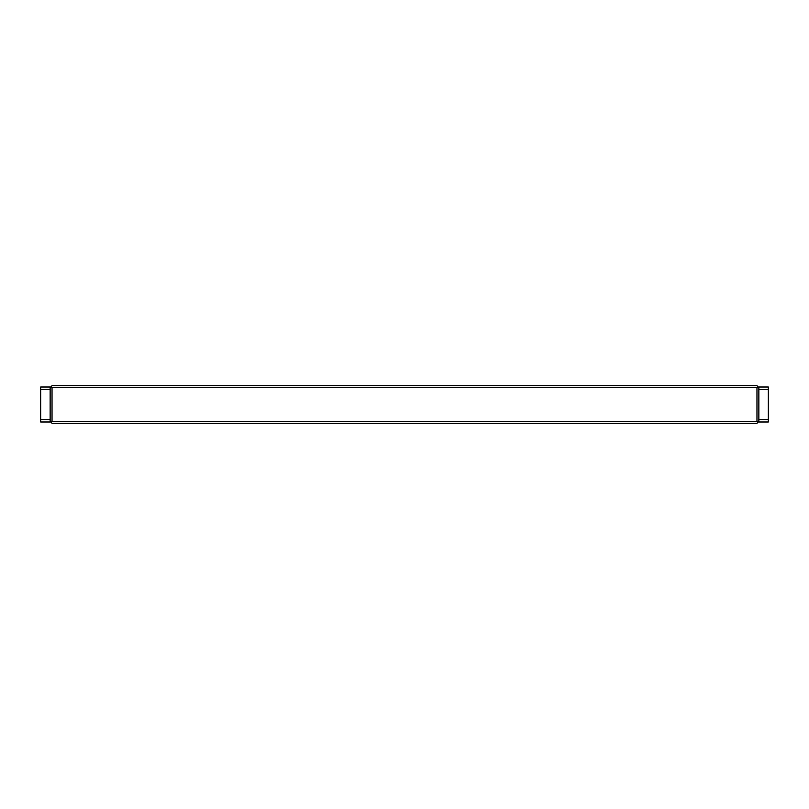 <?xml version="1.0" encoding="UTF-8"?>
<svg xmlns="http://www.w3.org/2000/svg" width="809" height="809" viewBox="0 0 809 809"><rect width="100%" height="100%" fill="white"/><g stroke="black" fill="none" stroke-linecap="round" stroke-linejoin="round"><path stroke-width="1.21" d="M756.971 387.612L757.922 386.662L758.862 387.612L758.862 421.388L756.86 423.4L52.14 423.4L50.138 421.388L50.138 387.612L51.078 386.662L52.029 387.612L52.029 421.388L756.971 421.388L756.971 387.612L52.029 387.612M51.078 386.662L52.14 385.6L756.86 385.6L757.922 386.662M757.922 422.338L756.971 421.388M52.029 421.388L51.078 422.338M40.683 389.382L40.683 419.618L50.138 419.618L50.138 389.382L40.683 389.382L40.683 387.015L50.138 387.015L50.138 387.612M50.138 421.388L50.138 421.985L40.683 421.985L40.683 419.618M40.683 417.727L40.683 406.866M40.45 402.134L40.683 391.273M768.317 419.618L768.317 389.382L758.862 389.382L758.862 419.618L768.317 419.618L768.317 421.985L758.862 421.985L758.862 421.388M758.862 387.612L758.862 387.015L768.317 387.015L768.317 389.382M768.317 391.273L768.317 402.134M768.55 406.866L768.317 417.727"/></g></svg>
